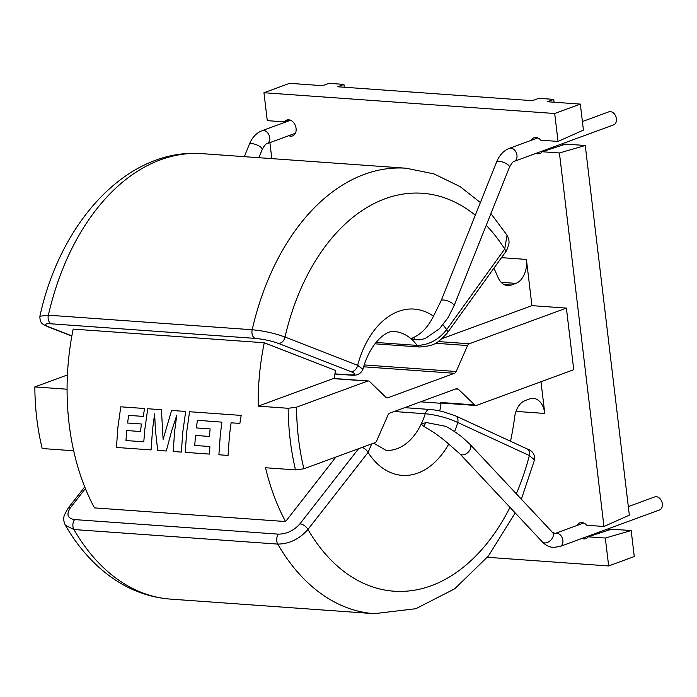 <?xml version="1.0" encoding="UTF-8"?>
<svg xmlns="http://www.w3.org/2000/svg" width="697" height="697" viewBox="0 0 697 697"><rect width="100%" height="100%" fill="white"/><g stroke="black" fill="none" stroke-linecap="round" stroke-linejoin="round"><path stroke-width="1.05" d="M628.319 506.606L654.701 496.917A6.944 5.045 69.8 0 1 656.295 496.7A6.944 5.045 69.8 0 1 662.15 502.746A6.944 5.045 69.8 0 1 659.493 509.96L560.022 546.483A6.944 5.045 69.8 0 0 562.688 539.269A6.944 5.045 69.8 0 0 556.825 533.222A6.944 5.045 69.8 0 0 555.239 533.44L583.729 522.977M289.333 119.875L284.507 121.888A8.434 6.125 69.8 0 1 286.798 120.067A8.434 6.125 69.8 0 1 288.732 119.797A8.434 6.125 69.8 0 1 295.842 127.142A8.434 6.125 69.8 0 1 292.609 135.898A8.434 6.125 69.8 0 1 290.684 136.168A8.434 6.125 69.8 0 1 288.793 135.68M588.102 536.812L611.591 529.162L631.177 530.556L605.327 538.04L588.102 536.812A8.434 6.125 69.8 0 1 585.811 538.633A8.434 6.125 69.8 0 1 583.877 538.894A8.434 6.125 69.8 0 1 581.995 538.415M611.435 529.223A8.434 6.125 69.8 0 1 609.5 529.485A8.434 6.125 69.8 0 1 607.618 529.006M577.273 525.346A8.434 6.125 69.8 0 1 580 522.794A8.434 6.125 69.8 0 1 581.925 522.532A8.434 6.125 69.8 0 1 586.726 525.259L603.951 526.488L559.412 152.974L542.188 151.746L565.676 144.096L585.253 145.49L559.412 152.974M542.188 151.746A8.434 6.125 69.8 0 1 539.896 153.567A8.434 6.125 69.8 0 1 537.962 153.828A8.434 6.125 69.8 0 1 536.08 153.349M565.511 144.157A8.434 6.125 69.8 0 1 563.585 144.418A8.434 6.125 69.8 0 1 561.695 143.939M531.349 140.28A8.434 6.125 69.8 0 1 534.085 137.727A8.434 6.125 69.8 0 1 536.01 137.466A8.434 6.125 69.8 0 1 540.811 140.193L558.027 141.421L554.699 113.506L263.954 92.736L267.282 120.651L284.507 121.888M335.937 457.023L285.578 521.548L94.496 507.895A197.486 129.041 -85.9 0 1 69.108 423.907A197.486 129.041 -85.9 0 1 73.176 329.106L264.259 342.758A197.486 129.041 -85.9 0 0 258.178 406.142L288.157 408.285L296.547 407.179L367.641 381.076L333.166 378.61L258.178 406.142M285.578 521.548A197.486 129.041 -85.9 0 1 265.522 467.757L295.502 469.9A197.486 129.041 -85.9 0 1 290.17 439.702A197.486 129.041 -85.9 0 1 288.157 408.285M441.114 300.747A6.944 2.309 -158.2 0 1 443.71 300.015A6.944 2.309 -158.2 0 1 450.872 302.385A6.944 2.309 -158.2 0 1 454.008 305.922L447.997 317.736L439.563 328.644L425.161 338.559L419.873 339.822L416.344 339.857L411.038 338.794L413.556 337.444C421.546 333.872 428.185 326.788 433.473 316.185L441.114 300.747L496.56 162.052A6.944 2.309 -158.2 0 1 499.157 161.295A6.944 2.309 -158.2 0 1 506.327 163.664A6.944 2.309 -158.2 0 1 509.455 167.202C511.598 163.307 513.149 161.373 514.107 161.416A6.944 5.045 -110.2 0 0 516.765 154.203A6.944 5.045 -110.2 0 0 510.91 148.156A6.944 5.045 -110.2 0 0 509.315 148.374L537.814 137.91M514.107 161.416L613.578 124.894A6.944 5.045 -110.2 0 0 616.235 117.68A6.944 5.045 -110.2 0 0 610.38 111.633A6.944 5.045 -110.2 0 0 608.786 111.851L582.404 121.539M348.883 374.873A6.944 4.539 -85.9 0 0 349.763 375.073L349.763 375.073C353.362 375.343 359.87 376.214 362.919 369.297L357.657 365.306A6.944 5.158 111.3 0 1 351.035 371.658C356.707 374.106 355.984 375.178 348.883 374.873L334.917 373.871M71.869 335.884L49.086 327.015C43.441 324.575 44.164 323.513 51.282 323.826L255.102 338.385C263.483 339.186 271.238 340.85 278.382 343.394L351.035 371.658M334.569 378.549L334.229 378.218A83.361 54.471 -85.9 0 1 335.562 370.499L264.259 342.758M362.919 369.297C370.325 341.913 387.297 329.681 394.432 331.554A59.541 38.91 -85.9 0 1 411.038 338.794A59.541 38.91 -85.9 0 1 417.102 345.398A6.944 4.539 -85.9 0 0 419.751 347.019L419.751 347.019C433.743 345.494 435.886 344.971 447.073 333.297L447.073 333.297A6.944 3.607 -144.3 0 0 446.681 329.62C438.579 339.866 428.716 345.128 417.102 345.398L375.997 342.462M51.282 323.826A6.944 4.539 -85.9 0 1 48.363 315.192L39.903 316.246C60.5 220.975 128.178 147.52 202.278 153.662A223.293 145.908 -85.9 0 0 160.545 159.787A223.293 145.908 -85.9 0 0 48.363 315.192L252.183 329.751A6.944 4.539 94.1 0 0 255.102 338.385M490.932 213.552L507.041 235.229L504.715 248.968A6.944 3.607 35.7 0 1 505.107 252.645L447.073 333.297M433.473 316.185A83.361 54.471 94.1 0 0 357.657 365.306L285.012 337.043C274.949 333.314 264.006 330.883 252.183 329.751A223.293 145.908 94.1 0 1 364.365 174.346A223.293 145.908 94.1 0 1 406.107 168.221L202.278 153.662M475.293 215.242A199.473 130.339 -85.9 0 0 285.012 337.043A6.944 5.158 111.3 0 1 278.382 343.394M49.086 327.015A6.944 5.158 111.3 0 1 47.945 326.762L71.843 336.059M73.673 450.776L42.195 448.528A186.082 121.583 -85.9 0 1 34.85 386.913L67.078 389.222M493.903 268.223A197.486 129.041 -85.9 0 1 497.946 277.214A19.847 12.973 -85.9 0 0 507.616 285.604A19.847 12.973 -85.9 0 0 511.328 285.064L515.893 283.383L501.187 282.329M501.509 257.646L526.409 259.423L531.924 305.635L442.177 338.585M526.409 259.423A19.847 12.973 -85.9 0 1 515.893 283.383M333.166 378.61A3.973 2.596 -85.9 0 1 333.915 378.506L368.382 380.963A3.973 2.596 94.1 0 0 367.641 381.076M34.85 386.913L67.426 374.951M420.552 401.838L441.062 403.302A83.361 54.471 -85.9 0 1 439.746 410.942M540.994 381.729L544.775 413.452A19.847 12.973 -85.9 0 0 533.379 398.362A19.847 12.973 -85.9 0 0 529.668 398.902L525.102 400.583A19.847 12.973 -85.9 0 0 514.639 417.181A197.486 129.041 -85.9 0 1 510.509 441.253M474.648 404.913A3.973 2.596 94.1 0 0 475.851 405.488L441.384 403.023A3.973 2.596 -85.9 0 1 440.173 402.448L474.648 404.913L458.286 389.161L455.603 388.97M441.062 403.302L440.173 402.448M263.954 92.736L289.577 83.326L322.545 85.687L328.949 83.335L343.935 84.407L337.531 86.759L532.36 100.673L538.764 98.321L553.758 99.392L547.345 101.745L580.322 104.097L583.424 130.086L558.027 141.421M269.905 142.624L271.813 158.628M487.369 557.295L608.655 565.955L605.327 538.04M475.851 405.488A3.973 2.596 94.1 0 0 476.591 405.375L573.736 369.706L566.391 308.1L531.924 305.635M585.253 145.49L629.339 515.153L603.951 526.488M554.699 113.506L580.322 104.097M608.655 565.955L634.27 556.546L631.177 530.556M438.213 341.547L469.247 343.769L566.391 308.1M458.286 389.161A3.973 2.596 -85.9 0 0 457.084 388.586A3.973 2.596 -85.9 0 0 456.343 388.691L389.728 413.155A3.973 2.596 -85.9 0 0 388.046 414.95L376.659 440.887A3.973 2.596 94.1 0 1 374.986 442.682L303.892 468.785L295.502 469.9M386.426 397.647L387.889 397.752L454.505 373.296L363.642 366.805M469.247 343.769A3.973 2.596 94.1 0 0 467.565 345.555L435.311 343.255M364.235 364.932L456.187 371.501L467.565 345.555M456.187 371.501A3.973 2.596 -85.9 0 1 454.505 373.296M387.889 397.752A3.973 2.596 -85.9 0 1 387.149 397.865A3.973 2.596 -85.9 0 1 385.938 397.29L369.584 381.538A3.973 2.596 94.1 0 0 368.382 380.963M344.274 87.238L343.935 84.407M554.089 102.224L553.758 99.392M85.391 488.545L70.606 507.494C66.067 514.342 67.4 518.376 74.623 519.587L278.443 534.146C286.711 534.024 293.864 530.6 299.902 523.874L358.554 448.711M459.872 453.843A6.944 4.496 136.9 0 0 462.172 454.862A6.944 4.496 136.9 0 0 469.255 450.994A6.944 4.496 136.9 0 0 470.013 444.346L461.675 436.705C454.165 431.103 448.676 427.609 445.217 426.224L426.198 422.495L421.206 424.055L424.194 426.669C433.203 431.687 441.384 437.498 448.729 444.094L459.872 453.843L542.362 541.918A6.944 4.496 136.9 0 0 544.662 542.928A6.944 4.496 136.9 0 0 551.745 539.069A6.944 4.496 136.9 0 0 552.503 532.421L555.239 533.44M373.766 443.135L385.955 450.34A59.541 38.91 94.1 0 0 397.081 448.702A59.541 38.91 94.1 0 0 421.206 424.055A59.541 38.91 94.1 0 0 425.248 413.73A6.944 4.539 94.1 0 1 429.84 409.461L429.84 409.461C438.247 410.341 439.284 410.89 443.057 411.7L455.429 415.813A6.944 5.106 114.8 0 1 457.755 422.495C447.883 417.93 437.054 415.011 425.248 413.73L394.188 411.518M371.693 443.893L368.051 452.431A6.944 3.773 -142 0 0 362.17 447.387M74.623 519.587A6.944 4.539 94.1 0 0 73.926 529.537L65.352 525.216C78.874 548.609 95.628 566.922 115.606 580.174C132.665 591.309 150.944 597.617 170.46 599.106A223.293 145.908 94.1 0 1 73.926 529.537L277.746 544.096A6.944 4.539 -85.9 0 1 278.443 534.146M448.729 444.094A83.361 54.471 -85.9 0 1 368.051 452.431L307.952 529.441C299.483 539.051 289.412 543.93 277.746 544.096A223.293 145.908 -85.9 0 0 374.28 613.674L170.46 599.106M534.512 459.898L529.354 455.55A6.944 5.106 -65.2 0 0 527.019 448.877C532.578 450.767 535.069 454.444 534.512 459.898L521.373 499.183M509.995 507.364A199.473 130.339 94.1 0 1 307.952 529.441A6.944 3.773 -142 0 0 299.902 523.874M70.606 507.494A6.944 3.773 -142 0 0 67.931 508.409L84.72 486.898M290.536 120.25L262.037 130.705C256.409 132.892 252.157 137.448 249.273 144.384A6.944 2.309 21.8 0 1 251.87 143.634A6.944 2.309 21.8 0 1 259.04 146.004A6.944 2.309 21.8 0 1 262.177 149.541L258.909 157.705M262.037 130.705A6.944 5.045 69.8 0 1 263.623 130.487A6.944 5.045 69.8 0 1 269.486 136.542A6.944 5.045 69.8 0 1 266.829 143.748L295.38 133.266M120.781 406.813L117.88 427.4L116.46 447.448L151.092 449.922L152.504 429.875L154.638 413.852L155.405 430.084L157.705 450.393L166.278 451.011L171.558 431.234L176.777 415.255L174.616 431.452L173.204 451.499L181.368 452.083L182.788 432.035L185.69 411.448L171.584 410.437L163.107 439.354L161.434 409.714L147.738 408.738L144.837 429.326L143.791 441.811L125.965 440.539L126.749 430.537L140.541 431.521L141.36 423.994L127.568 423.009L128.631 415.368L143.277 416.414L144.532 408.503L120.781 406.813M189.558 411.727L186.657 432.314L185.236 452.362L209.527 454.096L209.867 446.533L194.733 445.453L195.517 435.451L209.318 436.435L210.137 428.908L196.336 427.923L197.399 420.282L221.916 422.147L220.313 434.719L218.893 454.766L228.058 455.42L229.47 435.372L231.073 422.8L239.873 423.428L241.171 415.412L189.558 411.727M486.227 225.314A199.473 130.339 -85.9 0 1 504.715 248.968L446.681 329.62A83.361 54.471 94.1 0 0 442.943 324.819M416.344 339.857A6.944 4.539 -85.9 0 1 413.556 337.444M544.775 413.452L515.989 411.396M296.547 407.179A191.536 125.155 94.1 0 0 303.892 468.785M504.018 284.542L511.328 285.064M516.32 493.79A199.473 130.339 94.1 0 0 529.354 455.55L457.755 422.495A83.361 54.471 -85.9 0 1 454.636 431.591M426.198 422.495A6.944 4.539 94.1 0 0 424.194 426.669M542.362 541.918C545.568 545.272 549.262 547.11 553.427 547.433L560.022 546.483M470.013 444.346L552.503 532.421M249.273 144.384L244.368 156.668M454.008 305.922L509.455 167.202M480.372 202.539L460.09 186.596L433.978 173.901L406.107 168.221M419.751 347.019L374.934 343.813M507.041 235.229C508.906 238.662 509.463 241.815 508.697 244.691C507.277 249.221 506.083 251.87 505.107 252.645M349.763 375.073L334.9 374.01M47.945 326.762C42.848 324.41 39.764 323.6 39.903 316.246M509.315 148.374C503.696 150.552 499.435 155.109 496.56 162.052M262.177 149.541C264.337 145.629 265.888 143.704 266.829 143.748M374.28 613.674L415.83 608.716L454.697 588.808L488.362 556.067L515.196 512.914M429.84 409.461L404.678 407.667M527.019 448.877L455.429 415.813M67.931 508.409L64.394 515.005C63.27 518.272 63.593 521.678 65.352 525.216"/></g></svg>
